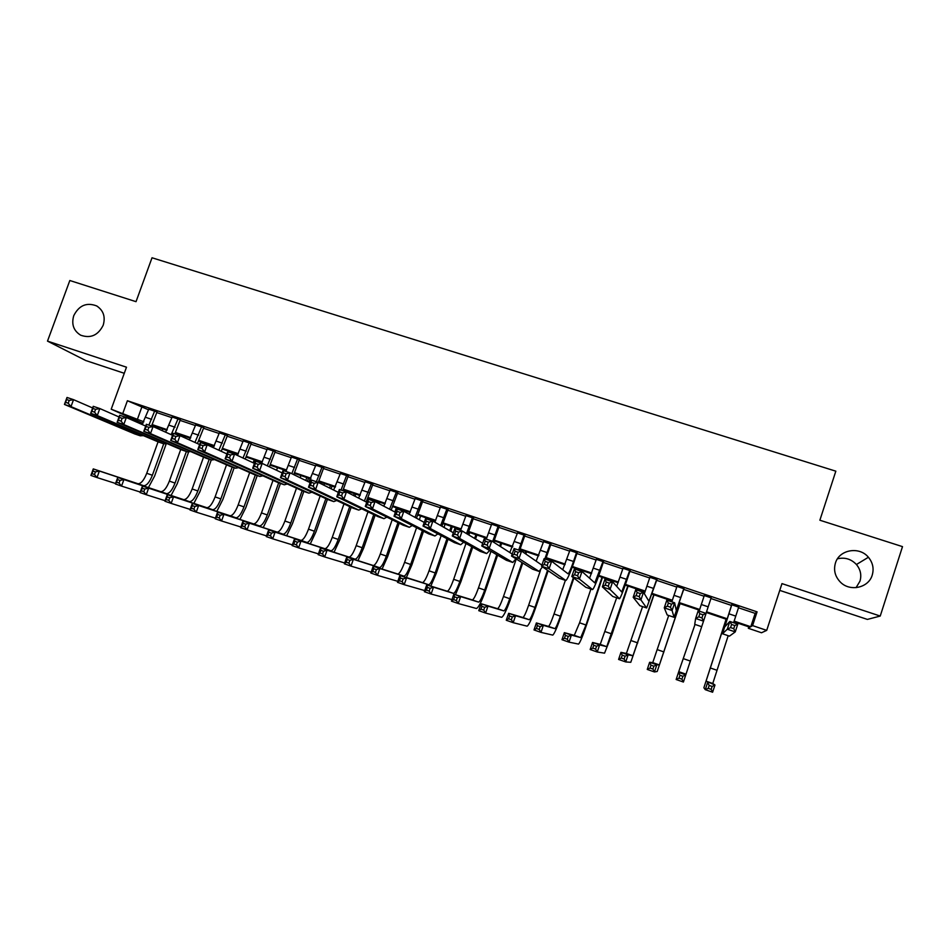 <?xml version="1.0" encoding="UTF-8"?>
<svg xmlns="http://www.w3.org/2000/svg" width="950" height="950" viewBox="0 0 950 950"><rect width="100%" height="100%" fill="white"/><g stroke="black" fill="none" stroke-linecap="round" stroke-linejoin="round"><path stroke-width="1.43" d="M103.194 325.233C98.087 335.362 90.582 338.687 80.655 335.184C73.578 330.778 71.274 324.271 73.756 315.661C78.992 305.389 86.616 302.136 96.627 305.912C103.431 310.365 105.628 316.801 103.194 325.233M837.484 558.79C844.859 557.104 851.164 559.004 856.425 564.514C860.534 569.537 861.721 575.071 859.988 581.139L856.057 587.67M872.242 575.059C868.656 587.908 849.953 592.028 840.418 582.148C835.086 576.602 833.411 570.249 835.418 563.089C839.159 549.634 859.311 546.024 868.407 557.258C872.812 562.626 874.095 568.563 872.242 575.059M779.76 590.389L867.386 619.412L880.234 616.051L902.5 546.63L819.874 520.22L835.834 471.176L152.024 257.771L136.028 301.673L69.825 280.511L47.5 341.121L85.702 360.513L124.284 373.291M738.482 607.774L755.167 613.379L757.079 611.859L752.59 625.599L766.709 630.373L761.52 632.759L748.327 628.294L749.989 627.249L733.899 621.822M748.802 626.846L748.327 628.294M157.605 427.156L157.166 428.379M157.023 411.968L148.806 409.213M180.31 419.793L172.152 417.05M203.787 427.654L195.664 424.935M227.418 435.587L219.355 432.879M251.216 443.579L243.212 440.883M275.203 451.618L267.247 448.946M299.345 459.717L291.448 457.069M323.677 467.887L315.839 465.251M348.187 476.104L340.397 473.492M372.875 484.381L365.144 481.793M397.741 492.729L390.07 490.152M422.786 501.137L415.186 498.584M448.032 509.604L440.491 507.062M473.456 518.13L465.975 515.624M499.071 526.727L491.661 524.234M524.887 535.384L517.536 532.914M550.893 544.101L543.614 541.666M577.089 552.9L569.881 550.477M603.499 561.747L596.351 559.36M630.099 570.677L623.022 568.302M656.901 579.666L649.907 577.315M683.917 588.727L676.982 586.411M711.134 597.859L704.283 595.567M757.079 611.859L127.407 400.746L148.58 409.818M156.797 412.573L171.926 417.656M180.096 420.399L195.451 425.553M203.561 428.272L219.129 433.497M227.192 436.204L242.998 441.501M251.002 444.196L267.021 449.564M274.978 452.236L291.234 457.686M299.131 460.346L315.614 465.88M323.463 468.504L340.183 474.121M347.961 476.734L364.931 482.422M372.649 485.011L389.856 490.782M397.516 493.359L414.972 499.213M422.572 501.766L440.266 507.704M447.806 510.233L465.761 516.254M473.242 518.771L491.447 524.875M498.857 527.369L517.322 533.556M524.661 536.026L543.388 542.308M550.668 544.754L569.656 551.131M576.876 553.541L596.125 560.013M603.274 562.4L622.808 568.955M629.874 571.33L649.681 577.98M656.688 580.331L676.768 587.064M683.703 589.392L704.069 596.232M710.921 598.524L731.476 605.423M738.696 607.109L731.69 604.758M142.928 423.332L111.209 409.201L126.492 367.199L47.5 341.121M111.209 409.201L143.854 421.8M127.407 400.746L122.906 413.143M880.234 616.051L781.969 583.609L766.709 630.373M726.881 619.447L706.313 612.501M699.449 610.185L679.072 603.298M672.125 600.946L652.044 594.166M645.014 591.791L625.231 585.105M618.117 582.706L598.607 576.116M591.423 573.693L572.197 567.197M564.929 564.739L545.977 558.339M538.626 555.857L519.959 549.551M512.537 547.046L494.131 540.835M486.637 538.294L468.504 532.178M460.928 529.613L443.068 523.581M435.421 521.004L417.81 515.054M410.103 512.442L392.754 506.588M384.964 503.951L367.864 498.18M360.014 495.532L343.176 489.844M335.255 487.16L318.654 481.555M310.674 478.859L294.31 473.338M286.271 470.618L270.156 465.179M262.046 462.436L246.169 457.069M237.987 454.314L222.348 449.029M214.118 446.251L198.704 441.049M190.416 438.247L175.227 433.117M166.879 430.291L151.929 425.244M734.124 621.11L750.797 626.739L752.59 625.599M152.214 424.626L167.212 429.685M175.524 432.499L190.748 437.641M199.001 440.42L214.439 445.633M222.632 448.4L238.319 453.696M246.454 456.439L262.366 461.819M270.429 464.538L286.579 470.001M294.595 472.696L310.983 478.23M318.927 480.914L335.564 486.531M343.449 489.191L360.323 494.891M368.137 497.539L385.261 503.322M393.015 505.934L410.388 511.801M418.083 514.401L435.706 520.351M443.329 522.928L461.213 528.96M468.766 531.513L486.911 537.641M494.392 540.17L512.81 546.381M520.208 548.886L538.899 555.192M546.226 557.662L565.179 564.074M572.446 566.521L591.672 573.016M598.856 575.439L618.367 582.029M625.468 584.428L645.264 591.102M652.282 593.477L672.363 600.258M679.309 602.609L699.687 609.484M706.551 611.8L727.106 618.747M755.167 613.379L750.797 626.739M141.681 407.503L137.299 419.591M731.892 604.473L724.719 626.929L729.837 621.443L737.794 624.126L735.241 631.916L729.446 636.132M738.803 606.789L733.614 622.713M733.744 628.663L734.766 625.539L731.583 624.459L730.55 627.582L733.744 628.663L735.241 631.916L727.284 629.221L722.499 633.769L731.797 604.438M722.499 633.769L729.469 636.144M730.55 627.582L727.284 629.221L729.837 621.443L731.583 624.459M734.766 625.539L737.794 624.126M726.204 619.222L706.052 681.15L714.97 685.009L712.607 692.229L705.28 689.676L703.879 687.764L726.109 619.186M728.187 635.704L712.773 683.489L714.97 685.009L712.12 686.458L709.187 685.437L708.237 688.334L711.17 689.356L712.12 686.458M712.773 683.489L706.052 681.162L712.785 683.501M708.237 688.334L705.28 689.676L707.643 682.468L709.187 685.437M711.17 689.356L712.607 692.229M704.389 595.246L699.153 611.076M711.241 597.538L706.016 613.391M701.955 617.892L702.988 614.793L699.818 613.724L698.796 616.823L701.955 617.892L703.523 621.158L695.637 618.486L698.191 610.743L706.076 613.415L683.406 682.041L676.151 679.511L678.514 672.339L685.781 674.868L682.872 676.281L679.962 675.272L679.012 678.146L681.922 679.167L682.872 676.281M698.796 616.823L695.637 618.486L694.723 624.328L701.646 626.679M702.988 614.793L706.076 613.415M698.191 610.743L699.818 613.724M677.089 586.091L671.828 601.837M683.893 588.371L676.293 610.518L674.643 602.787L672.089 610.506L674.061 617.298L684.024 588.406M670.462 607.228L672.089 610.506L664.276 607.846L666.829 600.151L674.643 602.787L671.484 604.129L668.349 603.072L667.328 606.159L670.462 607.228L671.484 604.129M667.328 606.159L664.276 607.846L667.185 614.971M666.829 600.151L668.349 603.072M650.002 577.006L644.337 593.679M656.759 579.263L648.921 601.243L643.482 592.254L640.929 599.937L646.641 607.976L657.008 579.346M639.231 596.648L640.929 599.937L633.187 597.312L635.74 589.641L643.482 592.254L640.264 593.572L637.153 592.527L636.132 595.602L639.231 596.648L640.264 593.572M636.132 595.602L633.187 597.312L639.873 605.673M635.74 589.641L637.153 592.527M623.129 567.981L616.693 586.399M629.826 570.237L621.751 592.028L612.607 581.827L610.043 589.463L619.531 598.749C620.682 597.479 623.188 591.161 627.047 579.797L630.206 570.356M608.285 586.162L610.043 589.463L602.371 586.862L604.924 579.227L612.607 581.827L609.318 583.11L606.231 582.065L605.209 585.129L608.285 586.162L609.318 583.11M605.209 585.129L602.371 586.862L612.762 596.457M604.924 579.227L606.231 582.065M695.02 624.423L678.514 672.339L679.962 675.272M676.151 679.511L679.012 678.146M681.922 679.167L683.406 682.041M668.705 615.481L652.745 662.625L649.622 662.293L656.83 664.798L654.455 671.947L657.198 671.496L680.057 603.63M679.939 603.594L659.371 664.929L656.83 664.798L653.861 666.188L650.976 665.19L650.026 668.052L652.911 669.061L653.861 666.188M652.911 669.061L654.455 671.947L647.259 669.441L649.622 662.293L650.976 665.19M647.259 669.441L650.026 668.052M642.58 606.599L626.394 653.469L620.967 652.341L628.104 654.823L625.741 661.936L630.788 662.293L654.004 594.831M653.766 594.747L632.961 655.749L628.104 654.823L625.088 656.177L622.226 655.179L621.276 658.029L624.138 659.039L625.088 656.177M624.138 659.039L625.741 661.936L618.592 659.443L620.967 652.341L622.226 655.179M618.592 659.443L621.276 658.029M616.657 597.788L600.234 644.385L592.539 642.461L599.628 644.919L597.253 651.997L604.556 653.161L612.109 634.066L628.14 586.091M627.796 585.972L606.753 646.641L599.628 644.919L596.553 646.249L593.714 645.264L592.764 648.102L595.602 649.087L596.553 646.249M600.234 644.385L606.729 646.641L600.234 644.385M595.602 649.087L597.253 651.997L590.176 649.527L592.539 642.461L593.714 645.264M590.176 649.527L592.764 648.102M596.457 559.039L589.546 578.241M603.107 561.272L594.807 582.896L581.994 571.484L579.429 579.084L592.586 589.594C593.94 588.394 596.564 582.148 600.447 570.843L603.606 561.438M577.612 575.771L579.429 579.084L571.817 576.496L574.382 568.908L581.994 571.484L578.633 572.731L575.581 571.698L574.56 574.738L577.612 575.771L578.633 572.731M574.56 574.738L571.817 576.496L585.865 587.314M574.382 568.908L575.581 571.698M590.912 589.036L579.571 622.796L574.275 635.36L564.347 632.653L571.378 635.099L569.003 642.153L578.538 644.088C579.916 642.877 582.54 636.583 586.435 625.207L602.478 577.422M602.015 577.268L585.984 625.017L580.747 637.604L571.378 635.099L568.254 636.405L565.428 635.419L564.478 638.246L567.304 639.231L568.254 636.405M567.304 639.231L569.003 642.153L561.972 639.694L564.347 632.653L565.428 635.419M561.972 639.694L564.478 638.246M569.988 550.157L562.721 569.763M576.579 552.378L573.515 561.462C570.914 568.967 569.097 573.087 568.053 573.824L551.653 561.224L549.088 568.789L565.844 580.497C567.411 579.381 570.143 573.194 574.038 561.949L577.196 552.579M547.2 565.476L549.088 568.789L541.548 566.236L544.101 558.683L551.653 561.224L548.233 562.447L545.205 561.414L544.184 564.454L547.2 565.476L548.233 562.447M544.184 564.454L541.548 566.236L559.17 578.241M544.101 558.683L545.205 561.414M565.369 580.343L554.016 613.973C551.404 621.526 549.563 625.67 548.506 626.406L536.382 622.939L543.352 625.361L540.977 632.379L552.758 635.099C554.301 633.959 557.033 627.724 560.951 616.396L573.871 578.087M576.697 569.691L576.994 568.812M576.413 568.622L576.128 569.501M573.361 577.695L560.393 616.182C557.769 623.734 555.952 627.879 554.931 628.639L543.352 625.361L540.17 626.632L537.379 625.658L536.429 628.472L539.22 629.446L540.17 626.632M539.22 629.446L540.977 632.379L534.007 629.945L536.382 622.939L537.379 625.658M534.007 629.945L536.429 628.472M543.709 541.346L536.156 561.165M550.264 543.543L544.837 558.921M545.656 559.206L551 543.792M542.236 564.193L541.405 564.799L521.562 551.059L519.009 558.588L539.149 571.437L542.438 566.841M517.061 555.263L519.009 558.588L511.527 556.047L514.092 548.53L521.562 551.059L518.094 552.247L515.09 551.237L514.069 554.254L517.061 555.263L518.094 552.247M514.069 554.254L511.527 556.047L532.677 569.228M514.092 548.53L515.09 551.237M540.443 570.439L528.651 605.221C526.027 612.726 524.115 616.823 522.928 617.512L508.642 613.296L515.553 615.695L513.19 622.678L527.131 626.169C528.877 625.1 531.715 618.937 535.658 607.656L548.15 570.748M551.404 561.141L551.689 560.274M551.012 560.037L550.715 560.916M547.533 570.321L534.981 607.394C532.344 614.923 530.456 619.032 529.304 619.732L515.553 615.695L512.323 616.942L509.556 615.98L508.606 618.783L511.373 619.744L512.323 616.942M511.373 619.744L513.19 622.678L506.267 620.267L508.642 613.296L509.556 615.98M506.267 620.267L508.606 618.783M517.643 532.606L509.817 552.532M524.139 534.779L518.688 550.086M519.626 550.406L524.994 535.064M487.184 545.146L488.205 542.141L485.236 541.132L484.215 544.136L487.184 545.146L489.191 548.471L481.769 545.965L484.334 538.484L491.744 540.989L489.191 548.471L512.798 562.471L515.909 558.79M512.204 554.052L491.744 540.989L488.205 542.141M484.215 544.136L481.769 545.965L506.386 560.298M484.334 538.484L485.236 541.132M516.242 559.004L503.476 596.517C500.828 603.998 498.857 608.047 497.539 608.689L481.116 603.725L487.979 606.112L485.604 613.071L501.695 617.298C503.631 616.312 506.576 610.209 510.542 598.987L522.749 563.065M525.825 554.016L526.585 551.796M525.789 551.523L525.112 553.518M522.025 562.614L509.758 598.69C507.11 606.171 505.151 610.244 503.868 610.898L487.979 606.112L484.702 607.335L481.947 606.373L480.997 609.164L483.752 610.126L484.702 607.335M483.752 610.126L485.604 613.071L478.753 610.672L481.116 603.725L481.947 606.373M478.753 610.672L480.997 609.164M491.767 523.925L486.269 539.137M498.216 526.086L492.634 541.548M493.608 542.177L499.178 526.407M457.567 535.111L458.589 532.119L455.644 531.121L454.611 534.114L457.567 535.111L459.622 538.448L452.271 535.954L454.836 528.509L462.187 530.991L459.622 538.448L486.637 553.577L489.642 550.561M482.683 543.281L462.187 530.991L458.589 532.119M454.611 534.114L452.271 535.954L480.296 551.428M454.836 528.509L455.644 531.121M490.972 551.332L478.479 587.884C475.831 595.329 473.777 599.343 472.328 599.937L453.827 594.237L460.631 596.6L458.256 603.523L476.449 608.499C478.574 607.584 481.626 601.54 485.604 590.378L497.61 555.204M500.543 546.606L501.647 543.364M500.757 543.067L499.724 546.084M496.779 554.717L484.714 590.033C482.066 597.491 480.023 601.516 478.61 602.122L460.631 596.6L457.294 597.799L454.563 596.849L453.613 599.628L456.344 600.578L457.294 597.799M494.522 540.966L494.012 542.438M456.344 600.578L458.256 603.523L451.452 601.148L453.827 594.237L454.563 596.849M451.452 601.148L453.613 599.628M466.082 515.316L460.56 530.444M472.483 517.453L466.509 533.591M467.649 534.268L473.563 517.821M428.201 525.16L429.222 522.191L426.301 521.206L425.267 524.174L428.201 525.16L430.314 528.509L423.023 526.039L425.588 518.629L432.879 521.087L430.314 528.509L460.679 544.754L463.624 542.236M453.376 532.76L432.879 521.087L429.222 522.191M425.267 524.174L423.023 526.039L454.409 542.616M425.588 518.629L426.301 521.206M455.454 594.747L460.857 581.827L472.696 547.259M475.534 538.994L476.9 535.004M475.891 534.672L474.608 538.436M471.758 546.737L459.859 581.447C457.188 588.869 455.086 592.847 453.554 593.406L433.485 587.171L431.122 594.059L451.986 599.592M469.704 532.582L468.872 535.004M465.951 543.519L453.673 579.31C451.001 586.72 448.887 590.698 447.308 591.244L426.74 584.82L433.485 587.171L430.113 588.335L427.405 587.397L426.455 590.164L429.162 591.102L430.113 588.335M429.162 591.102L431.122 594.059L424.365 591.707L426.74 584.82L427.405 587.397M424.365 591.707L426.455 590.164M440.598 506.766L434.851 522.215M446.951 508.891L440.646 525.516M441.94 526.253L448.139 509.295M399.083 515.304L400.104 512.335L397.207 511.361L396.186 514.318L399.083 515.304L401.256 518.653L394.024 516.206L396.589 508.832L403.821 511.278L401.256 518.653L434.922 535.99L437.831 533.876M424.27 522.441L403.821 511.278L400.104 512.335M396.186 514.318L394.024 516.206L428.711 533.888M396.589 508.832L397.207 511.361M430.825 586.102L436.276 573.337L448.008 539.268M450.751 531.276L452.319 526.704M451.214 526.336L449.718 530.682M446.963 538.709L435.183 572.933C432.499 580.308 430.326 584.25 428.664 584.761L406.564 577.814L404.189 584.678L424.757 590.591M445.075 524.258L443.983 527.416M441.156 535.634L429.032 570.808C426.36 578.182 424.175 582.112 422.477 582.611L399.867 575.486L406.564 577.814L403.133 578.954L400.449 578.016L399.499 580.771L402.183 581.709L403.133 578.954M402.183 581.709L404.189 584.678L397.492 582.338L399.867 575.486L400.449 578.016M397.492 582.338L399.499 580.771M415.293 498.275L409.224 514.223M421.598 500.389L414.996 517.382M416.456 518.166L422.892 500.828M370.215 505.519L371.236 502.574L368.363 501.6L367.341 504.545L370.215 505.519L372.447 508.879L365.275 506.457L367.84 499.118L375.001 501.541L372.447 508.879L409.343 527.298L412.241 525.504M395.39 512.276L375.001 501.541L371.236 502.574M367.341 504.545L365.275 506.457L403.204 525.207M367.84 499.118L368.363 501.6M406.374 577.541L411.884 564.906L423.51 531.264M427.631 519.317L427.928 518.462M426.716 518.059L426.419 518.914M422.358 530.67L410.673 564.466C407.989 571.817 405.757 575.712 403.964 576.175L379.858 568.528L377.483 575.356L397.848 581.329M420.624 516.004L419.33 519.733M416.563 527.713L404.581 562.364C401.886 569.691 399.641 573.586 397.824 574.038L373.207 566.224L379.858 568.528L376.378 569.644L373.718 568.717L372.768 571.449L375.428 572.387L376.378 569.644M375.428 572.387L377.483 575.356L370.844 573.04L373.207 566.224L373.718 568.717M370.844 573.04L372.768 571.449M382.09 569.038L387.659 556.534L399.202 523.26M403.406 511.136L403.702 510.281M402.396 509.841L402.099 510.696M397.955 522.643L386.353 556.059C383.657 563.374 381.354 567.245 379.442 567.661L353.353 559.312L350.989 566.117L371.165 572.126M396.34 507.799L394.879 512.003M392.172 519.781L380.297 553.969C377.601 561.272 375.274 565.131 373.338 565.535L346.762 557.021L353.353 559.312L349.838 560.405L347.189 559.491L346.239 562.21L348.887 563.136L349.838 560.405M348.887 563.136L350.989 566.117L344.387 563.825L346.762 557.021L347.189 559.491M344.387 563.825L346.239 562.21M357.984 560.619L363.601 548.233L375.084 515.28M379.109 503.702L379.656 502.158M378.242 501.683L377.779 503.001M373.73 514.627L362.199 547.722C359.492 555.002 357.129 558.826 355.098 559.194L327.061 550.181L324.698 556.949L344.684 562.97M372.234 499.652L371.937 500.496M367.983 511.848L356.191 545.644C353.483 552.912 351.096 556.736 349.042 557.092L320.518 547.901L327.061 550.181L323.499 551.237L320.874 550.335L319.924 553.043L322.549 553.957L323.499 551.237M322.549 553.957L324.698 556.949L318.155 554.669L320.518 547.901L320.874 550.335M318.155 554.669L319.924 553.043M390.177 489.856L383.824 506.184M396.435 491.946L389.571 509.212M391.186 510.055L397.848 492.421M341.596 495.829L342.617 492.896L339.767 491.934L338.746 494.867L341.596 495.829L343.876 499.201L336.775 496.791L339.34 489.488L346.441 491.886L343.876 499.201L383.966 518.664L386.852 517.144M366.747 502.253L346.441 491.886L342.617 492.896M338.746 494.867L336.775 496.791L377.898 516.61M339.34 489.488L339.767 491.934M365.251 481.484L358.637 498.109M371.462 483.574L364.349 501.03M366.13 501.944L372.982 484.084M313.215 486.21L314.236 483.301L311.41 482.339L310.389 485.26L313.215 486.21L315.554 489.594L308.512 487.207L311.066 479.928L318.108 482.315L315.554 489.594L358.779 510.103L361.677 508.808M338.319 492.373L318.108 482.315L314.236 483.301M310.389 485.26L308.512 487.207L352.771 508.06M311.066 479.928L311.41 482.339M340.504 473.183L333.64 490.034M346.679 475.261L341.014 490.058M342.808 490.663L348.294 475.796M285.071 476.686L286.104 473.777L283.302 472.827L282.269 475.736L285.071 476.686L287.458 480.071L280.476 477.696L283.041 470.464L290.023 472.827L287.458 480.071L333.782 501.6L336.68 500.496M310.128 482.6L290.023 472.827L286.104 473.777M282.269 475.736L280.476 477.696L327.833 499.581M283.337 469.633L283.302 472.827M334.032 552.259L339.72 539.98L351.144 507.324M355.015 496.268L355.763 494.095M354.267 493.584L353.578 495.532M349.695 506.647L338.224 539.434C335.504 546.689 333.07 550.477 330.933 550.798L300.972 541.108L298.609 547.853L318.428 553.886M348.294 491.566L347.914 492.646M343.959 503.939L332.251 537.379C329.531 544.611 327.085 548.388 324.912 548.708L294.488 538.852L300.972 541.108L297.362 542.153L294.761 541.251L293.811 543.946L296.412 544.849L297.362 542.153M296.412 544.849L298.609 547.853L292.113 545.585L294.488 538.852L294.761 541.251M292.113 545.585L293.811 543.946M315.946 464.954L308.845 481.971M322.062 467.008L316.386 481.733M318.274 482.398L323.784 467.578M257.165 467.234L258.198 464.336L255.419 463.398L254.386 466.284L257.165 467.234L259.611 470.618L252.688 468.267L255.241 461.071L262.176 463.41L259.611 470.618L308.964 493.169L311.873 492.231M282.162 472.934L262.176 463.41L258.198 464.336M254.386 466.284L252.688 468.267L303.086 491.174M255.241 461.071L255.419 463.398M310.258 543.97L316.006 531.786L327.382 499.403M331.111 488.775L332.061 486.091M330.457 485.545L329.579 488.015M325.838 498.691L314.414 531.216C311.683 538.424 309.189 542.177 306.933 542.462L275.096 532.107L272.721 538.828L292.374 544.861M324.532 483.538L323.938 485.213M320.126 496.054L308.489 529.162C305.758 536.37 303.252 540.111 300.96 540.384L268.648 529.874L275.096 532.107L271.427 533.128L268.85 532.226L267.9 534.921L270.477 535.824L271.427 533.128M270.477 535.824L272.721 538.828L266.285 536.584L268.648 529.874L268.85 532.226M266.285 536.584L267.9 534.921M291.555 456.772L285.843 471.414M297.635 458.814L291.804 473.694M293.728 474.62L299.452 459.42M229.496 457.853L230.529 454.979L227.774 454.053L226.741 456.926L229.496 457.853L231.99 461.249L225.126 458.921L227.679 451.761L234.555 454.076L231.99 461.249L284.323 484.797L287.256 484.001M254.422 463.374L234.555 454.076L230.529 454.979M226.741 456.926L225.126 458.921L278.504 482.814M227.679 451.761L227.774 454.053M286.651 535.729L292.469 523.664L303.822 491.423M307.396 481.27L308.512 478.135M306.814 477.553L305.781 480.486M302.147 490.782L290.771 523.046C288.04 530.231 285.475 533.936 283.1 534.185L249.411 523.189L247.036 529.862L266.522 535.895M300.924 475.57L300.164 477.755M296.471 488.193L284.893 521.016C282.15 528.188 279.573 531.893 277.174 532.119L243.01 520.968L249.411 523.189L245.706 524.174L243.141 523.284L242.191 525.967L244.756 526.858L245.706 524.174M244.756 526.858L247.036 529.862L240.647 527.642L243.01 520.968L243.141 523.284M240.647 527.642L242.191 525.967M267.354 448.649L261.606 463.22M273.386 450.68L267.306 465.856M269.361 466.842L275.298 451.321M202.053 448.566L203.086 445.692L200.355 444.778L199.322 447.64L202.053 448.566L204.594 451.963L197.79 449.659L200.343 442.522L207.159 444.826L204.594 451.963L259.873 476.484L262.829 475.819M226.908 453.922L207.159 444.826L203.086 445.692M199.322 447.64L197.79 449.659L254.125 474.525M200.343 442.522L200.355 444.778M263.209 527.559L269.087 515.577L280.44 483.467M284.834 471.069L285.131 470.238M278.659 482.861L267.306 514.936C264.551 522.096 261.939 525.766 259.445 525.956L223.915 514.33L221.552 520.98L240.873 527.001M277.495 467.661L276.569 470.274M272.994 480.379L261.464 512.929C258.709 520.066 256.072 523.723 253.555 523.913L217.574 512.121L223.915 514.33L220.174 515.292L217.633 514.413L216.683 517.073L219.224 517.964L220.174 515.292M219.224 517.964L221.552 520.98L215.211 518.771L217.574 512.121L217.633 514.413M215.211 518.771L216.683 517.073M243.319 440.586L237.369 455.394M249.304 442.605L242.998 458.031M245.195 459.064L251.322 443.282M174.848 439.339L175.869 436.489L173.161 435.575L172.14 438.425L174.848 439.339L177.436 442.747L170.679 440.456L173.232 433.354L179.989 435.646L177.436 442.747L235.6 468.231L238.569 467.685M199.619 444.553L179.989 435.646L175.869 436.489M172.14 438.425L170.679 440.456L229.912 466.296M173.232 433.354L173.161 435.575M239.934 519.448L245.872 507.561L257.224 475.582M261.618 463.208L261.903 462.389M260.027 461.759L259.73 462.591M255.348 474.941L243.996 506.884C241.229 514.009 238.557 517.643 235.956 517.798L198.621 505.531L196.258 512.157L215.424 518.166M254.22 459.8L253.163 462.793M249.672 472.589L238.189 504.889C235.434 511.991 232.738 515.624 230.114 515.767L192.339 503.346L198.621 505.531L194.845 506.481L192.316 505.602L191.366 508.262L193.895 509.141L194.845 506.481M193.895 509.141L196.258 512.157L189.964 509.96L192.339 503.346L192.316 505.602M189.964 509.96L191.366 508.262M219.462 432.582L213.287 447.64M225.411 434.577L218.88 450.217M221.219 451.298L227.525 435.29M147.856 430.196L148.877 427.358L146.193 426.455L145.172 429.293L147.856 430.196L150.492 433.616L143.794 431.348L146.347 424.27L153.057 426.538L150.492 433.616L211.506 460.037L214.498 459.598M172.544 435.278L153.057 426.538L148.877 427.358M145.172 429.293L143.794 431.348L205.877 458.114M146.347 424.27L146.193 426.455M216.814 511.397L222.811 499.605L234.175 467.744M236.882 453.934L236.502 454.991M232.192 467.067L220.851 498.892C218.084 505.982 215.341 509.58 212.634 509.699L173.529 496.814L171.154 503.405L190.166 509.402M231.111 451.986L230.826 452.817M226.527 464.847L215.092 496.909C212.313 503.987 209.558 507.573 206.827 507.68L167.283 494.641L173.529 496.814L169.706 497.729L167.2 496.862L166.25 499.51L168.756 500.377L169.706 497.729M168.756 500.377L171.154 503.405L164.92 501.232L167.283 494.641L167.2 496.862M164.92 501.232L166.25 499.51M195.771 424.638L189.382 439.909M201.673 426.621L194.94 442.427M197.422 443.555L203.882 427.369M121.089 421.135L122.111 418.309L119.451 417.406L118.429 420.233L121.089 421.135L123.773 424.555L117.123 422.299L119.688 415.257L126.326 417.513L123.773 424.555L187.589 451.903L190.594 451.559M145.694 426.087L126.326 417.513L122.111 418.309M118.429 420.233L117.123 422.299L182.008 450.003M119.688 415.257L119.451 417.406M193.859 503.405L199.916 491.696L211.268 459.954M213.893 446.168L213.465 447.355M209.214 459.254L197.861 490.96C195.083 498.014 192.292 501.576 189.477 501.647L148.616 488.157L146.252 494.724L165.11 500.697M208.169 444.244L207.848 445.134M203.549 457.152L192.149 488.977C189.359 496.031 186.556 499.581 183.718 499.641L142.429 485.996L148.616 488.157L144.756 489.048L142.262 488.193L141.324 490.817L143.806 491.684L144.756 489.048M143.806 491.684L146.252 494.724L140.054 492.563L142.429 485.996L142.262 488.193M140.054 492.563L141.324 490.817M172.259 416.753L165.656 432.191M178.113 418.724L171.178 434.661M174.848 433.901L180.417 419.496M94.537 412.146L95.57 409.331L92.922 408.441L91.901 411.243L94.537 412.146L97.268 415.566L90.677 413.333L93.231 406.327L99.833 408.548L97.268 415.566L163.839 443.828L166.868 443.567M119.059 416.979L99.833 408.548L95.57 409.331M91.901 411.243L90.677 413.333L158.317 441.952M93.231 406.327L92.922 408.441M171.071 495.473L177.187 483.835L188.575 452.105M186.39 451.488L175.037 483.075C172.259 490.093 169.397 493.62 166.476 493.656L123.904 479.56L121.541 486.103L140.244 492.053M185.381 436.549L184.906 437.867M180.726 449.492L169.361 481.116C166.571 488.122 163.697 491.649 160.752 491.673L117.752 477.423L123.904 479.56L119.997 480.439L117.527 479.584L116.577 482.196L119.047 483.063L119.997 480.439M119.047 483.063L121.541 486.103L115.389 483.954L117.752 477.423L117.527 479.584M115.389 483.954L116.577 482.196M148.901 408.928L142.108 424.496M154.731 410.875L148.877 425.125M151.537 426.027L157.118 411.683M68.21 403.216L69.231 400.425L66.607 399.534L65.586 402.337L68.21 403.216L70.989 406.647L64.446 404.439L66.999 397.456L73.542 399.665L70.989 406.647L140.268 435.812L143.319 435.634M92.637 407.954L73.542 399.665L69.231 400.425M65.586 402.337L64.446 404.439L134.805 433.96M66.999 397.456L66.607 399.534M148.426 487.588L154.601 476.045L166.214 443.84M163.721 443.781L152.38 475.249C149.577 482.232 146.668 485.735 143.64 485.723L99.37 471.034L97.007 477.553L115.556 483.479M162.747 428.901L162.141 430.611M158.068 441.869L146.739 473.29C143.937 480.284 141.016 483.764 137.964 483.74L93.266 468.908L99.37 471.034L95.427 471.889L92.981 471.034L92.031 473.646L94.478 474.501L95.427 471.889M94.478 474.501L97.007 477.553L90.903 475.416L93.266 468.908L92.981 471.034M90.903 475.416L92.031 473.646M735.751 616.111L728.84 613.783M716.858 670.225L710.196 667.921M708.189 606.824L701.326 604.521M680.829 597.621L674.025 595.329M674.037 617.286L667.161 614.959M653.695 588.477L646.938 586.197M646.641 607.976L639.825 605.661M626.762 579.405L620.065 577.149M619.459 598.737L612.691 596.434M690.294 661.046L683.679 658.766M685.971 674.179L679.297 671.864M663.919 651.938L657.364 649.669M652.745 662.625L659.371 664.929L652.733 662.625M637.747 642.901L631.239 640.644M626.394 653.469L632.961 655.749L626.371 653.469M611.776 633.923L605.304 631.691M600.044 570.404L593.394 568.159M592.479 589.57L585.77 587.278M585.984 625.017L579.571 622.796M580.711 637.604L574.239 635.36M573.515 561.462L566.913 559.241M565.713 580.462L559.051 578.206M560.393 616.182L554.016 613.973M554.895 628.627L548.471 626.394M547.2 552.591L540.645 550.394M539.149 571.437L532.546 569.181M534.981 607.394L528.651 605.221M529.257 619.721L522.88 617.512M521.075 543.792L514.579 541.607M512.798 562.471L506.243 560.239M509.758 598.69L503.476 596.517M503.821 610.886L497.479 608.689M495.152 535.064L488.704 532.891M486.637 553.577L480.13 551.368M484.714 590.033L478.479 587.884M478.562 602.11L472.281 599.925M469.419 526.395L463.018 524.234M460.679 544.754L454.219 542.557M459.859 581.447L453.673 579.31M453.494 593.394L447.248 591.232M443.876 517.798L437.522 515.648M434.922 535.99L428.509 533.817M435.183 572.933L429.032 570.808M428.604 584.749L422.406 582.599M418.534 509.247L412.229 507.134M409.343 527.298L402.978 525.136M410.673 564.466L404.581 562.364M403.892 576.163L397.741 574.026M386.353 556.059L380.297 553.969M379.371 567.637L373.255 565.511M362.199 547.722L356.191 545.644M355.015 559.17L348.959 557.068M393.371 500.781L387.113 498.667M383.966 518.664L377.649 516.527M368.398 492.361L362.188 490.271M358.779 510.103L352.509 507.977M343.603 484.013L337.44 481.935M333.782 501.6L327.56 499.486M338.224 539.434L332.251 537.379M330.838 550.774L324.817 548.684M318.998 475.724L312.871 473.658M308.964 493.169L302.789 491.067M314.414 531.216L308.489 529.162M306.838 542.438L300.865 540.36M294.571 467.495L288.491 465.441M284.323 484.797L278.196 482.707M290.771 523.046L284.893 521.016M283.005 534.149L277.067 532.095M270.322 459.325L264.278 457.294M259.873 476.484L253.792 474.406M267.306 514.936L261.464 512.929M259.338 525.932L253.448 523.889M246.24 451.214L240.255 449.196M235.6 468.231L229.567 466.177M243.996 506.884L238.189 504.889M235.849 517.762L229.995 515.731M222.336 443.163L216.398 441.156M211.506 460.037L205.509 457.995M220.851 498.892L215.092 496.909M212.515 509.663L206.708 507.644M198.609 435.171L192.708 433.176M187.589 451.903L181.628 449.872M197.861 490.96L192.149 488.977M189.359 501.612L183.588 499.605M175.049 427.227L169.195 425.256M163.839 443.828L157.926 441.821M175.037 483.075L169.361 481.116M166.357 493.62L160.633 491.625M151.667 419.354L145.837 417.394M140.268 435.812L134.389 433.817M152.38 475.249L146.739 473.29M143.509 485.688L137.833 483.704M868.407 557.258L856.425 564.514M96.627 305.912L97.779 306.613M685.971 674.168L679.297 671.852M580.747 637.604L574.275 635.36M554.931 628.639L548.506 626.406M529.304 619.732L522.928 617.512M503.868 610.898L497.539 608.689M478.61 602.122L472.328 599.937M453.554 593.406L447.308 591.244M428.664 584.761L422.477 582.611M403.964 576.175L397.824 574.038M379.442 567.661L373.338 565.535M355.098 559.194L349.042 557.092M330.933 550.798L324.912 548.708M306.933 542.462L300.96 540.384M283.1 534.185L277.174 532.119M259.445 525.956L253.555 523.913M235.956 517.798L230.114 515.767M212.634 509.699L206.827 507.68M189.477 501.647L183.718 499.641M166.476 493.656L160.752 491.673M143.64 485.723L137.964 483.74"/></g></svg>
